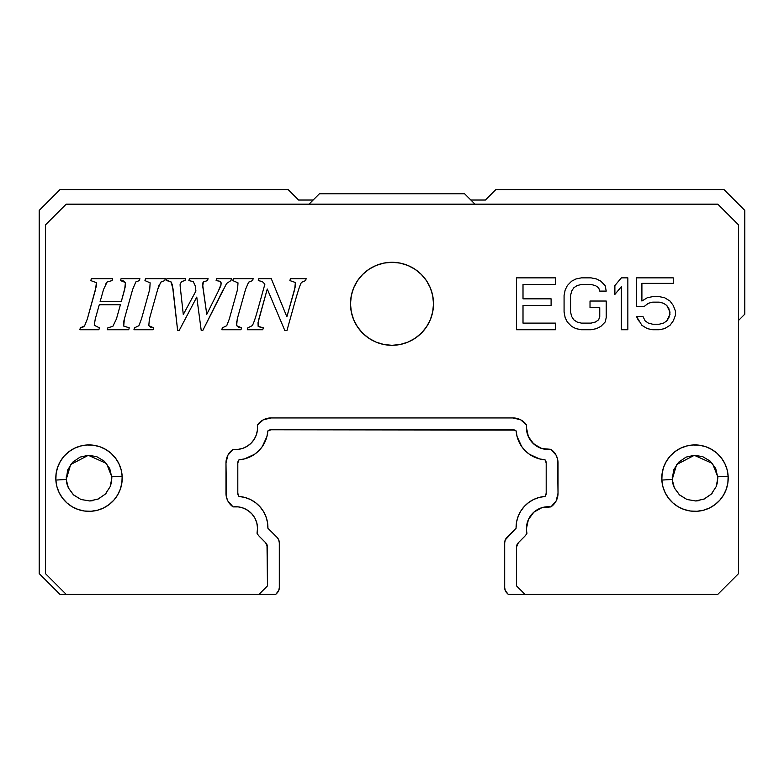 <?xml version="1.0" encoding="UTF-8"?>
<svg xmlns="http://www.w3.org/2000/svg" width="784" height="784" viewBox="0 0 784 784"><rect width="100%" height="100%" fill="white"/><g stroke="black" fill="none" stroke-linecap="round" stroke-linejoin="round"><path stroke-width="1.18" d="M111.828 477.544L109.731 468.558L104.36 461.227L96.628 456.602L88.337 455.308L80.095 457.101L72.608 462.246L67.718 469.881L66.219 479.465L55.86 480.073A33.202 33.202 0 0 0 90.954 511.276A33.202 33.202 0 0 0 122.157 476.182L111.798 476.79L111.426 482.474L110.181 486.648L105.321 494.096L98.02 499.104L89.68 500.947L80.968 499.496L73.363 494.743L68.365 487.893L66.856 483.65L66.209 476.897M717.811 477.544L715.723 468.558L710.343 461.227L702.611 456.602L694.32 455.308L686.088 457.101L678.591 462.246L673.711 469.881L672.202 479.465L661.843 480.073A33.202 33.202 0 0 0 696.937 511.276A33.202 33.202 0 0 0 728.14 476.182L717.781 476.79L717.409 482.474L716.174 486.648L711.304 494.096L704.003 499.104L695.673 500.947L686.96 499.496L679.346 494.743L674.358 487.893L672.839 483.65L672.202 476.897M432.709 295.705L433.503 303.8A41.503 41.503 0 0 1 392 345.303A41.503 41.503 0 0 1 350.497 303.8A41.503 41.503 0 0 1 392 262.297A41.503 41.503 0 0 1 433.503 303.8L432.709 311.895L430.347 319.686L426.516 326.859L421.351 333.151L415.059 338.316L407.886 342.147L400.095 344.509L392 345.303L383.905 344.509L376.114 342.147L368.941 338.316L362.649 333.151L357.484 326.859L353.653 319.686L351.291 311.895L350.497 303.8L351.291 295.705L353.653 287.914L357.484 280.741L362.649 274.449L368.941 269.284L376.114 265.453L383.905 263.091L392 262.297L400.095 263.091L407.886 265.453L415.059 269.284L421.351 274.449L426.516 280.741L430.347 287.914L432.709 295.705L433.503 303.8L432.709 311.895M526.975 533.238A21.795 21.795 0 0 1 550.917 506.905L541.793 507.718L533.816 512.207L528.387 519.576L526.456 528.534A21.795 21.795 0 0 0 526.975 533.238A16.601 16.601 0 0 1 524.251 536.815L518.342 542.734L516.519 547.134A6.223 6.223 0 0 1 518.342 542.734L524.251 536.815A16.601 16.601 0 0 0 526.975 533.238M550.917 449.34A21.795 21.795 0 0 1 526.456 427.711L528.387 436.668L533.816 444.038L541.793 448.526L550.917 449.34A16.601 16.601 0 0 1 558.022 462.962L558.022 493.283A16.601 16.601 0 0 1 550.917 506.905L556.14 500.966L558.022 493.283L557.542 459.012L556.14 455.279L550.917 449.34M506.934 593.037L505.268 590.548L508.238 594.341L717.821 594.341L524.966 594.341L516.519 585.893L516.519 547.134L516.519 585.893L524.966 594.341L508.238 594.341L506.934 593.037A7.683 7.683 0 0 1 504.69 587.608L504.69 542.832A7.683 7.683 0 0 1 506.934 537.403L515.892 528.455A4.773 4.773 0 0 0 516.097 528.23A31.125 31.125 0 0 1 544.988 496.458L546.193 493.283L546.193 462.962L544.988 459.796A4.773 4.773 0 0 1 546.193 462.962L544.988 459.796A31.125 31.125 0 0 1 516.176 430.975L513.001 429.769A4.773 4.773 0 0 1 516.176 430.975L517.058 436.453L521.654 446.498L518.91 441.676M265.09 441.676L262.346 446.498L266.942 436.453L267.824 430.975A4.773 4.773 0 0 1 270.999 429.769L267.824 430.975A31.125 31.125 0 0 1 239.012 459.796L237.807 462.962A4.773 4.773 0 0 1 239.012 459.796L237.807 462.962L237.807 493.283L239.012 496.458A4.773 4.773 0 0 1 237.807 493.283L239.012 496.458A31.125 31.125 0 0 1 267.903 528.23A4.773 4.773 0 0 0 268.108 528.455L277.066 537.403A7.683 7.683 0 0 1 279.31 542.832L279.31 587.608A7.683 7.683 0 0 1 277.066 593.037L275.762 594.341L259.034 594.341L275.762 594.341L278.732 590.548L277.066 593.037M288.238 189.659L298.616 200.038L313.139 200.038L298.616 200.038L288.238 189.659L59.956 189.659L288.238 189.659M39.2 210.416L59.956 189.659L39.2 210.416L39.2 573.584L39.2 210.416M516.088 527.505L516.636 521.703L516.088 527.505A31.125 31.125 0 0 0 516.097 528.23A4.773 4.773 0 0 1 515.892 528.455L505.268 539.892L506.934 537.403M546.193 493.283A4.773 4.773 0 0 1 544.988 496.458L546.193 493.283L546.193 462.962M278.732 539.892L279.31 542.832L278.732 539.892L277.066 537.403L268.108 528.455A4.773 4.773 0 0 1 267.903 528.23L267.471 522.33L267.903 528.23M470.861 200.038L485.384 200.038L495.762 189.659L724.044 189.659L744.8 210.416L744.8 314.178L738.577 320.401L744.8 314.178L744.8 210.416L724.044 189.659L495.762 189.659L485.384 200.038L470.861 200.038M464.638 193.805L319.362 193.805L464.638 193.805L475.016 204.183L464.638 193.805M513.001 429.769L270.999 429.769L514.696 430.083M532.169 442.421L537.569 446.704L532.169 442.421M539.51 458.905L544.988 459.796L539.51 458.905L529.465 454.308L525.211 450.751L521.654 446.498M244.49 458.905L239.012 459.796L244.49 458.905L254.535 454.308L258.789 450.751L262.346 446.498M250.38 499.506L244.843 497.438L239.012 496.458L244.843 497.438L250.38 499.506L255.437 502.583L259.808 506.562L263.355 511.295L265.943 516.617L267.471 522.33L265.943 516.617M717.38 482.621L716.194 486.599M712.48 492.803L711.392 494.008M698.936 500.613L697.329 500.839M696.525 500.907L695.153 500.956M111.397 482.621L110.201 486.599M106.497 492.803L105.399 494.008M92.953 500.613L91.336 500.839M90.532 500.907L89.16 500.956M308.984 204.183L319.362 193.805L308.984 204.183M45.423 224.939L66.179 204.183L45.423 224.939L45.423 573.584L45.423 224.939M39.2 573.584L59.956 594.341L66.179 594.341L45.423 573.584L66.179 594.341L259.034 594.341L267.481 585.893L259.034 594.341L59.956 594.341L39.2 573.584M526.456 427.711L528.387 436.668L526.456 427.711A21.795 21.795 0 0 1 526.623 425.046A21.795 21.795 0 0 0 526.456 427.711M505.268 590.548L504.69 587.608L504.69 542.832L505.268 539.892M516.636 521.703L518.253 516.107L520.88 510.913L524.437 506.297L528.779 502.426L533.777 499.428L539.245 497.419L544.988 496.458M237.807 462.962L237.807 493.283M259.808 506.562L263.355 511.295M279.31 542.832L279.31 587.608L278.732 590.548M267.481 547.134L265.658 542.734A6.223 6.223 0 0 1 267.481 547.134L267.481 585.893L267.011 544.753M226.458 497.242L225.978 462.962L225.978 493.283A16.601 16.601 0 0 0 233.083 506.905A21.795 21.795 0 0 1 257.025 533.238A16.601 16.601 0 0 0 259.749 536.815L265.658 542.734L259.749 536.815A16.601 16.601 0 0 1 257.025 533.238L257.534 528.073L256.809 522.928L254.888 518.106L251.87 513.873L247.95 510.472L243.324 508.101L238.277 506.885L233.083 506.905L227.86 500.966L226.351 496.801M672.202 479.465L676.651 464.54L694.32 455.308L712.509 463.491L717.781 476.79L728.14 476.182A33.202 33.202 0 0 0 693.046 444.979A33.202 33.202 0 0 0 661.843 480.073L672.202 479.465L674.358 487.903L679.64 495.018L686.97 499.496L695.673 500.947L704.267 498.987L711.304 494.096L716.174 486.648L717.821 478.122M66.219 479.465L70.658 464.54L88.337 455.308L106.526 463.491L111.798 476.79L122.157 476.182A33.202 33.202 0 0 0 87.063 444.979A33.202 33.202 0 0 0 55.86 480.073L66.219 479.465L68.375 487.903L73.657 495.018L80.977 499.496L89.69 500.947L98.284 498.987L105.321 494.096L110.181 486.648L111.838 478.122M105.507 284.357L107.143 281.946L112.092 280.594L112.651 278.673L91.336 278.673L90.826 280.594L91.336 278.673L112.651 278.673L112.092 280.594L107.143 281.946L103.566 289.384L107.143 281.946L103.566 289.384L100.127 301.605L121.285 301.605L124.685 289.384L125.42 282.514L120.55 280.594L123.304 280.888L120.55 280.594L121.069 278.673L120.55 280.594L121.069 278.673L139.895 278.673L121.069 278.673L139.895 278.673L139.346 280.594L139.895 278.673L139.346 280.594L135.838 281.917L132.663 289.384L124.352 319.029L123.705 326.075L123.656 321.891M123.715 321.626L124.352 319.029L123.705 326.075L129.262 327.82L128.713 329.741L107.33 329.741L107.849 327.82L112.847 326.36L116.414 319.029L120.403 304.741L99.284 304.741L95.256 319.029L94.256 325.272L99.431 327.82L98.872 329.741L79.821 329.741L80.37 327.82L82.692 327.34L80.37 327.82L84.564 325.909L87.318 319.029L95.589 289.384L96.383 282.661L96.354 285.935M164.748 280.594L165.306 278.673L164.748 280.594L160.769 282.152L157.702 289.384L149.391 319.029L148.793 325.664L150.9 327.379L153.674 327.82L153.115 329.741L133.956 329.741L153.115 329.741L153.674 327.82L153.115 329.741L133.956 329.741L134.505 327.82L133.956 329.741L134.505 327.82L138.876 325.723L141.453 319.029L149.724 289.384L150.146 282.848L144.962 280.594L145.471 278.673L165.306 278.673L164.748 280.594L160.769 282.152L157.702 289.384L149.391 319.029L148.793 325.664L150.91 327.379L148.793 325.664L153.674 327.82L150.989 327.398M157.702 289.365L159.132 284.925M220.049 281.28L221.323 283.622L220.03 281.26L216.119 280.594L216.56 278.673L231.476 278.673L230.927 280.594L226.566 283.504L202.752 330.554L201.233 330.554L196.764 297.097L179.154 330.554L177.635 330.554L173.019 288.786L170.804 281.515L166.335 280.594L166.894 278.673L185.543 278.673L184.985 280.594L181.565 281.495L180.114 284.288L180.153 286.091L180.114 284.288L181.565 281.495L184.985 280.594L185.543 278.673L166.894 278.673L166.335 280.594L168.57 280.76M170.804 281.515L172.411 284.974L170.804 281.515L166.335 280.594L166.894 278.673L185.543 278.673L184.985 280.594L181.565 281.495L180.114 284.288L180.153 286.091L180.114 284.288M221.323 283.622L218.373 291.04L220.882 285.65L221.029 282.25L220.03 281.26L216.119 280.594L220.03 281.26M202.88 287.463L202.752 283.102M180.153 286.091L183.289 314.531L195.922 291.04L195.294 285.984L193.256 281.593L188.866 280.594L189.414 278.673L208.064 278.673L207.515 280.594L203.409 281.887L207.515 280.594L208.064 278.673L189.414 278.673L188.866 280.594L193.266 281.593L188.866 280.594L189.414 278.673L208.064 278.673L207.515 280.594L203.409 281.887L202.605 284.396L206.77 314.345L218.373 291.04L206.77 314.345L202.713 286.091L203.409 281.887L202.772 283.044M238.757 327.379L236.641 325.664L241.521 327.82L236.641 325.664L238.757 327.379L241.521 327.82L240.972 329.741L241.521 327.82L240.972 329.741L221.803 329.741L222.362 327.82L221.803 329.741L240.972 329.741L221.803 329.741L222.362 327.82L226.733 325.723L229.3 319.029L226.733 325.723L229.3 319.029L237.572 289.384L238.003 282.857M236.494 325.144L236.709 321.205M261.131 327.575L258.142 326.311L263.199 327.81M271.284 278.673L286.866 316.775L295.45 286.042L295.382 282.485L289.894 280.594L290.413 278.673L306.142 278.673L305.593 280.594L301.575 282.338L305.593 280.594L306.142 278.673L290.413 278.673L289.894 280.594L295.382 282.485L289.894 280.594L290.413 278.673L306.142 278.673L305.593 280.594L301.575 282.338C300.527 283.475 298.361 289.855 295.068 301.458L286.944 330.554L284.837 330.554L267.266 289.012L258.877 319.029L258.142 326.311L258.034 322.645L258.142 326.311L263.306 327.82L262.758 329.741L263.306 327.82L262.758 329.741L247.283 329.741L247.842 327.82L247.283 329.741L262.758 329.741L247.283 329.741L247.842 327.82L252.095 325.723C253.271 324.449 255.261 318.745 258.063 308.622C255.261 318.745 253.271 324.449 252.095 325.723C253.261 324.468 255.251 318.765 258.063 308.622L264.894 284.141L262.268 281.534L258.289 280.594L258.808 278.673L258.289 280.594L258.808 278.673L271.284 278.673L258.808 278.673L271.284 278.673L286.866 316.775L294.696 289.384L295.382 282.485L295.607 284.22M717.821 204.183L66.179 204.183L717.821 204.183L738.577 224.939L717.821 204.183M225.978 462.962A16.601 16.601 0 0 1 233.083 449.34L238.022 449.389L242.844 448.321L247.293 446.194L251.164 443.127L254.232 439.265L256.358 434.806L257.426 429.985L257.377 425.046A21.795 21.795 0 0 1 233.083 449.34L227.86 455.279L225.978 462.962M257.377 425.046A16.601 16.601 0 0 1 270.999 417.941L513.001 417.941A16.601 16.601 0 0 1 526.623 425.046L520.684 419.822L513.001 417.941L270.999 417.941L263.316 419.822L257.377 425.046M103.566 289.384L100.127 301.605L121.285 301.605L125.45 285.974L125.42 282.514L123.294 280.888M129.262 327.82L128.713 329.741L107.33 329.741L107.849 327.82L112.847 326.36L116.414 319.029L112.847 326.36L107.849 327.82L107.33 329.741L128.713 329.741L129.262 327.82L123.705 326.075L123.656 321.94M94.256 325.272L95.256 319.029L94.256 325.272L99.431 327.82L98.872 329.741L99.431 327.82M79.821 329.741L98.872 329.741L79.821 329.741L80.37 327.82L79.821 329.741M82.692 327.34L84.564 325.909L87.318 319.029L96.324 286.121L96.383 282.661L90.826 280.594L91.336 278.673L112.651 278.673L112.092 280.594L107.143 281.946M141.453 319.029L138.876 325.723L141.453 319.029L149.724 289.384L150.146 282.848L144.962 280.594L150.146 282.848M145.471 278.673L144.962 280.594L145.471 278.673L165.306 278.673L145.471 278.673M216.56 278.673L216.119 280.594L216.56 278.673L231.476 278.673L216.56 278.673M230.927 280.594L231.476 278.673L230.927 280.594L226.566 283.504L202.752 330.554L223.019 290.011M201.233 330.554L202.752 330.554L201.233 330.554L196.764 297.097L179.154 330.554L177.635 330.554L179.154 330.554M173.019 288.786L177.635 330.554L172.411 284.964M229.3 319.029L237.572 289.384L238.003 282.848L232.809 280.594L238.003 282.848L232.809 280.594L233.328 278.673L232.809 280.594L233.328 278.673L253.154 278.673L233.328 278.673L253.154 278.673L252.605 280.594L253.154 278.673L252.605 280.594L248.626 282.152L245.549 289.384L237.238 319.029L236.641 325.664L237.238 319.029L245.549 289.384L248.626 282.152L252.605 280.594M284.837 330.554L286.944 330.554L284.837 330.554L267.266 289.012L258.034 322.655M555.425 323.116L555.425 329.741L555.425 323.116L555.425 329.741L516.519 329.741L555.425 329.741L516.519 329.741L516.519 277.859L516.519 329.741L516.519 277.859L555.425 277.859L516.519 277.859L555.425 277.859L555.425 284.484L555.425 277.859L555.425 284.484L523.006 284.484L523.006 298.831L551.103 298.831L551.103 305.456L551.103 298.831L551.103 305.456L523.006 305.456L523.006 323.116L555.425 323.116L523.006 323.116L523.006 305.456L551.103 305.456M606.228 317.598L605.15 322.018L606.228 317.598L606.228 301.036L590.019 301.036L590.019 307.661L590.019 301.036L606.228 301.036L606.228 317.598L605.15 322.018L600.828 326.428L605.15 322.018L600.828 326.428L596.506 328.633L600.828 326.428L596.506 328.633L591.097 329.741L596.506 328.633L591.097 329.741L581.375 329.741L591.097 329.741L581.375 329.741L575.966 328.633L581.375 329.741L575.966 328.633L571.644 326.428L575.966 328.633L571.644 326.428L567.322 322.018L571.644 326.428L567.322 322.018L565.156 317.598L567.322 322.018L565.156 317.598L564.078 312.081L565.156 317.598L564.078 312.081L564.078 295.519L564.078 312.081L564.078 295.519L565.156 290.002L564.078 295.519L565.156 290.002L567.322 285.582L565.156 290.002L567.322 285.582L571.644 281.172L567.322 285.582L571.644 281.172L575.966 278.967L571.644 281.172L575.966 278.967L581.375 277.859L575.966 278.967L581.375 277.859L591.097 277.859L581.375 277.859L591.097 277.859L596.506 278.967L591.097 277.859L596.506 278.967L600.828 281.172L596.506 278.967L600.828 281.172L605.15 285.582L600.828 281.172L605.15 285.582L606.228 291.109L605.15 285.582L606.228 291.109L599.75 291.109L606.228 291.109L599.75 291.109L598.662 287.797L595.419 285.582L591.097 284.484L581.375 284.484L577.044 285.582L573.8 287.797L571.644 291.109L570.566 295.519L570.566 312.081L571.644 316.491L573.8 319.803L577.044 322.018L581.375 323.116L591.097 323.116L595.419 322.018L598.662 319.803L599.75 316.491L599.75 307.661L590.019 307.661L590.019 301.036L606.228 301.036L606.228 317.598M627.847 329.741L621.359 329.741L627.847 329.741L627.847 277.859L621.359 277.859L614.881 285.582L614.881 294.421L614.881 285.582L621.359 277.859L627.847 277.859L627.847 329.741L621.359 329.741L621.359 286.689L614.881 294.421L614.881 285.582L621.359 277.859L627.847 277.859L627.847 329.741M644.066 306.564L636.5 306.564L644.066 306.564L636.5 306.564L636.5 277.859L636.5 306.564L636.5 277.859L673.25 277.859L636.5 277.859L673.25 277.859L673.25 283.377L673.25 277.859L673.25 283.377L641.9 283.377L641.9 301.036L647.3 297.724L652.709 296.626L647.3 297.724L652.709 296.626L659.197 296.626L652.709 296.626L659.197 296.626L664.597 297.724L659.197 296.626L664.597 297.724L670.006 301.036L664.597 297.724L670.006 301.036L673.25 305.456L670.006 301.036L673.25 305.456L675.406 310.974L673.25 305.456L675.406 310.974L675.406 315.393L675.406 310.974L675.406 315.393L673.25 320.911L675.406 315.393L673.25 320.911L670.006 325.321L673.25 320.911L670.006 325.321L664.597 328.633L670.006 325.321L664.597 328.633L659.197 329.741L664.597 328.633L659.197 329.741L652.709 329.741L659.197 329.741L652.709 329.741L647.3 328.633L652.709 329.741L647.3 328.633L641.9 325.321L647.3 328.633L641.9 325.321L636.5 316.491L638.656 320.911L636.5 316.491L642.978 316.491L636.5 316.491L642.978 316.491L645.144 320.911L648.388 323.116L652.709 324.223L659.197 324.223L663.519 323.116L666.763 320.911L670.006 314.286L668.919 308.769L666.763 305.456L663.519 303.251L659.197 302.144L652.709 302.144L648.388 303.251L644.066 306.564L648.388 303.251L652.709 302.144L659.197 302.144L663.519 303.251L666.763 305.456L670.006 312.081L668.919 317.598L666.763 320.911L663.519 323.116L659.197 324.223L652.709 324.223L648.388 323.116L645.144 320.911L642.978 316.491M122.216 478.054L122.059 481.288M121.589 484.532L120.805 487.687M119.717 490.764L118.335 493.695M116.649 496.517L114.729 499.114M112.543 501.554L110.142 503.73M107.516 505.7L104.742 507.366M101.773 508.777L100.068 509.433M100.029 509.443L98.735 509.874M95.56 510.678L92.355 511.158M89.072 511.325L87.22 511.286M87.191 511.276L85.848 511.178M82.594 510.707L80.811 510.306M80.762 510.286L79.458 509.923M76.362 508.826L74.686 508.081M74.647 508.061L73.431 507.454M70.619 505.768L69.119 504.71M69.08 504.69L68.012 503.847M65.572 501.652L64.317 500.329M64.298 500.31L63.396 499.261M61.436 496.625L59.77 493.861M58.359 490.892L57.702 489.187M57.693 489.167L57.261 487.854M56.458 484.669L55.968 481.474M55.801 478.191L55.958 474.957M56.428 471.713L57.203 468.577M58.3 465.49L59.682 462.55M61.358 459.738L63.279 457.131M65.484 454.691L67.875 452.515M70.501 450.555L73.284 448.879M76.234 447.478L79.282 446.38M82.467 445.567L85.662 445.087M88.935 444.92L92.169 445.067M95.423 445.547L98.559 446.321M101.655 447.419L103.351 448.174M103.38 448.193L104.576 448.801M107.398 450.477L108.888 451.525M108.917 451.545L110.005 452.397M112.435 454.593L114.621 456.984M116.581 459.62L118.247 462.393M119.658 465.353L120.315 467.058M120.324 467.088L120.756 468.401M121.559 471.576L122.039 474.781M728.199 478.054L728.042 481.288M727.572 484.532L726.788 487.687M725.7 490.764L724.318 493.695M722.642 496.517L720.721 499.114M718.526 501.554L716.125 503.73M713.499 505.7L710.725 507.366M707.766 508.777L706.051 509.433M706.012 509.443L704.718 509.874M701.543 510.678L698.338 511.158M695.065 511.325L693.203 511.286M693.174 511.276L691.831 511.178M688.577 510.707L686.794 510.306M686.745 510.286L685.441 509.923M682.345 508.826L680.679 508.081M680.63 508.061L679.424 507.454M676.602 505.768L675.102 504.71M675.073 504.69L673.995 503.847M671.565 501.652L670.3 500.329M670.281 500.31L669.379 499.261M667.419 496.625L665.753 493.861M664.342 490.892L663.685 489.187M663.676 489.167L663.244 487.854M662.441 484.669L661.961 481.474M661.784 478.191L661.941 474.957M662.411 471.713L663.195 468.577M664.283 465.49L665.665 462.55M667.351 459.738L669.271 457.131M671.467 454.691L673.858 452.515M676.484 450.555L679.267 448.879M682.217 447.478L685.265 446.38M688.45 445.567L691.645 445.087M694.928 444.92L698.152 445.067M701.406 445.547L704.542 446.321M707.638 447.419L709.334 448.174M709.363 448.193L710.569 448.801M713.381 450.477L714.871 451.525M714.9 451.545L715.988 452.397M718.418 454.593L720.604 456.984M722.564 459.62L723.544 461.178M723.563 461.198L724.23 462.393M725.641 465.353L726.298 467.058M726.307 467.088L726.739 468.401M727.542 471.576L728.032 474.781M533.816 512.207L530.709 515.607M528.387 519.576L526.946 523.957M717.821 594.341L738.577 573.584L738.577 224.939L738.577 573.584L717.821 594.341M673.25 283.377L641.9 283.377L641.9 301.036L647.3 297.724M621.359 329.741L621.359 286.689L614.881 294.421M599.75 291.109L598.662 287.797L595.419 285.582L591.097 284.484L581.375 284.484L577.044 285.582L573.8 287.797L571.644 291.109L570.566 295.519L570.566 312.081L571.644 316.491L573.8 319.803L577.044 322.018L581.375 323.116L591.097 323.116L595.419 322.018L598.662 319.803L599.75 316.491L599.75 307.661L590.019 307.661M555.425 284.484L523.006 284.484L523.006 298.831L551.103 298.831M247.842 327.82L252.095 325.723M258.063 308.622L264.894 284.141L262.268 281.534L258.289 280.594M301.575 282.338C300.527 283.475 298.351 289.855 295.068 301.458L286.944 330.554M222.362 327.82L226.733 325.723M180.447 288.786L183.289 314.531L195.922 291.04L195.294 285.984L193.256 281.593M134.505 327.82L138.876 325.723M139.346 280.594L135.838 281.917L132.663 289.384L124.352 319.029M116.414 319.029L120.403 304.741L99.284 304.741L95.256 319.029M96.383 282.661L90.826 280.594M55.86 480.073L56.115 473.565L57.634 467.235L60.368 461.325L64.19 456.063L68.972 451.643L74.519 448.242L80.634 445.998L87.063 444.979L93.561 445.234L99.891 446.753L105.801 449.477L111.073 453.309L115.483 458.091L118.884 463.638L121.138 469.743L122.157 476.182L121.902 482.679L120.373 489.01L117.649 494.92L113.827 500.182L109.045 504.602L103.488 508.003L97.383 510.257L90.954 511.276L84.447 511.011L78.126 509.492L72.206 506.768L66.944 502.936L62.524 498.163L59.123 492.607L56.879 486.501L55.86 480.073M661.843 480.073L662.098 473.565L663.627 467.235L666.351 461.325L670.173 456.063L674.955 451.643L680.512 448.242L686.617 445.998L693.046 444.979L699.553 445.234L705.874 446.753L711.794 449.477L717.056 453.309L721.476 458.091L724.877 463.638L727.121 469.743L728.14 476.182L727.885 482.679L726.366 489.01L723.632 494.92L719.81 500.182L715.028 504.602L709.481 508.003L703.366 510.257L696.937 511.276L690.439 511.011L684.109 509.492L678.199 506.768L672.927 502.936L668.517 498.163L665.116 492.607L662.862 486.501L661.843 480.073M430.347 319.686L426.516 326.859M415.059 338.316L407.886 342.147M400.095 344.509L392 345.303L383.905 344.509M376.114 342.147L368.941 338.316M357.484 326.859L353.653 319.686M351.291 311.895L350.497 303.8L351.291 295.705M353.653 287.914L357.484 280.741M400.095 263.091L407.886 265.453L415.059 269.284M426.516 280.741L430.347 287.914"/></g></svg>
